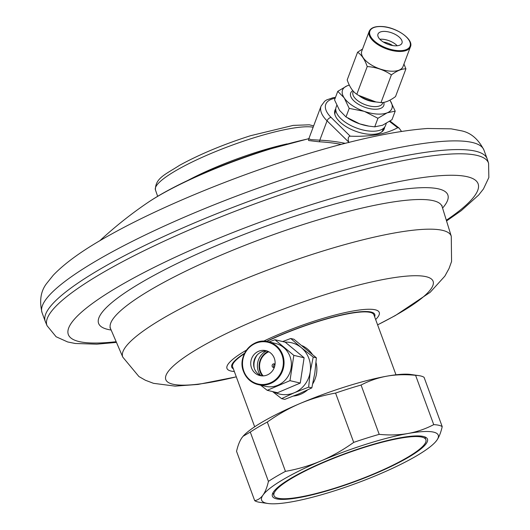 <?xml version="1.0" encoding="UTF-8"?>
<svg xmlns="http://www.w3.org/2000/svg" width="530" height="530" viewBox="0 0 530 530"><rect width="100%" height="100%" fill="white"/><g stroke="black" fill="none" stroke-linecap="round" stroke-linejoin="round"><path stroke-width="0.79" d="M334.715 111.068A26.348 12.362 -159.4 0 1 335.748 109.683M383.939 129.539A26.348 12.362 20.6 0 0 384.078 127.816M335.762 108.796A26.348 12.362 20.6 0 0 334.953 110.273A26.348 12.362 20.6 0 0 347.415 127.419A26.348 12.362 20.6 0 0 376.267 133.971A26.348 12.362 20.6 0 0 384.29 128.783A26.348 12.362 20.6 0 0 384.647 127.14M401.521 131.427L399.083 128.061L397.679 127.71C385.999 134.13 370.172 136.952 350.191 136.17C348.263 136.488 347.753 138.443 348.66 142.04L348.839 142.636M335.503 97.354L333.092 97.699L326.639 99.918L324.711 101.203L321.087 106.073L308.831 138.741L311.031 139.642L319.809 140.165A404.337 259.62 84.1 0 1 345.222 143.332M308.738 138.926L308.599 140.529L318.875 141.755A402.846 258.666 84.1 0 1 341.28 144.352M318.875 141.755A1.504 1.146 92.9 0 0 319.809 140.165L327.063 120.84L348.66 142.04M487.236 159.066A235.426 42.321 159.8 0 0 487.13 158.755A235.426 42.321 159.8 0 0 308.288 180.949A235.426 42.321 159.8 0 0 45.242 321.339A235.426 42.321 159.8 0 0 45.361 321.644L47.064 325.718A235.234 42.281 -20.2 0 1 309.778 185.136A235.234 42.281 159.8 0 1 488.58 163.273L487.236 159.066M395.983 374.796L373.915 314.827A75.28 13.535 -20.2 0 0 370.192 312.395A75.28 13.535 159.8 0 0 266.729 341.446M244.363 353.709A75.28 13.535 159.8 0 0 232.61 366.813L254.678 426.789M442.212 426.624A101.627 18.265 -20.2 0 0 433.739 424.636C425.537 428.922 416.938 431.877 407.948 433.507A94.101 16.914 159.8 0 0 321.061 460.888C332.317 456.078 343.195 449.91 353.709 442.384A101.627 18.265 -20.2 0 1 379.208 434.348C389.365 435.362 398.944 435.084 407.948 433.507A94.101 16.914 -20.2 0 1 436.819 440.271A94.101 16.914 -20.2 0 1 435.554 441.854A94.101 16.914 -20.2 0 1 378.798 474.416A94.101 16.914 159.8 0 1 291.911 501.804A94.101 16.914 -20.2 0 1 268.008 503.5A94.101 16.914 -20.2 0 1 263.039 495.033A94.101 16.914 -20.2 0 1 321.061 460.888C309.785 465.645 297.92 469.136 285.458 471.369L267.312 422.052C277.826 414.526 288.711 408.358 299.967 403.549C311.236 398.792 323.108 395.3 335.57 393.075A101.627 18.265 159.8 0 1 361.069 385.038C369.271 380.752 377.863 377.797 386.854 376.167C395.864 374.591 405.443 374.312 415.593 375.326A101.627 18.265 -20.2 0 1 418.786 375.618A101.627 18.265 -20.2 0 1 424.066 377.314L442.212 426.624C440.874 432.513 439.078 437.065 436.819 440.271L435.633 441.762M364.706 446.916A82.62 14.853 -20.2 0 1 427.471 439.125A82.62 14.853 -20.2 0 1 335.152 488.395A82.62 14.853 -20.2 0 1 272.394 496.179A82.62 14.853 -20.2 0 1 364.706 446.916M268.008 503.5L259.978 502.354A101.627 18.265 -20.2 0 1 254.698 500.658C257.984 500.062 260.767 498.187 263.039 495.033C265.298 491.827 267.094 487.282 268.425 481.386A101.627 18.265 -20.2 0 1 285.458 471.369M243.131 436.203A94.101 16.914 -20.2 0 1 243.21 436.117A94.101 16.914 -20.2 0 1 299.967 403.549A94.101 16.914 -20.2 0 1 386.854 376.167A94.101 16.914 -20.2 0 1 410.757 374.471L418.786 375.618M254.698 500.658L236.552 451.348C237.89 445.452 239.686 440.907 241.945 437.7L243.071 436.276L250.286 432.076A101.627 18.265 -20.2 0 1 267.312 422.052M268.425 481.386L250.286 432.076M353.709 442.384L335.57 393.075M379.208 434.348L361.069 385.038M433.739 424.636L415.593 375.326M335.457 487.971A80.924 14.549 159.8 0 0 425.882 439.708A80.924 14.549 159.8 0 0 364.401 447.34A80.924 14.549 159.8 0 0 273.983 495.596A80.924 14.549 159.8 0 0 335.457 487.971M263.158 375.889A15.059 14.29 103.2 0 1 260.515 371.371A15.059 14.29 -76.8 0 1 268.809 351.774M275.057 364.229A1.881 1.789 -76.8 0 0 272.228 366.402A1.881 1.789 -76.8 0 0 274.282 367.509M262.396 375.902A15.807 15.006 103.2 0 1 260.071 371.709A15.807 15.006 -76.8 0 1 268.134 351.43M310.169 372.179A26.348 25.009 103.2 0 1 294.614 392.631L308.645 387.145L310.242 371.702A26.348 25.009 -76.8 0 0 301.438 347.766L301.08 347.468A26.348 25.009 -76.8 0 0 285.16 342.128M294.614 392.631L294.183 392.809A26.348 25.009 103.2 0 1 273.52 391.796M272.579 391.577L281.596 398.633L294.183 392.809M301.08 347.468L290.745 338.498L282.675 341.545M310.242 371.702L313.217 357.081L301.438 347.766M308.645 387.145L311.819 387.887L314.827 373.027L316.39 357.823L293.918 339.24L290.745 338.498M281.596 398.633L284.769 399.375L299.013 393.803L311.819 387.887M313.217 357.081L316.39 357.823M312.15 354.04A26.348 25.003 -76.8 0 0 302.252 345.745M316.046 362.6A26.348 25.003 103.2 0 1 312.799 383.727M307.493 389.994A26.348 25.003 103.2 0 1 293.534 396.049M274.248 367.522A1.881 1.789 -76.8 0 1 273.699 366.747A1.881 1.789 103.2 0 1 275.024 364.203M260.647 385.197L267.219 390.318L277.501 392.73L300.258 383.064L304.107 357.77L285.2 342.142L274.918 339.73L269.048 341.936M304.107 357.77L293.825 355.365L274.918 339.73M290.009 356.564A22.021 20.895 -76.8 0 0 275.461 343.44L268.127 341.717A22.021 20.895 -76.8 0 0 247.397 348.998A22.021 20.895 -76.8 0 0 243.522 371.47A22.021 20.895 -76.8 0 0 258.077 384.594A22.021 20.895 -76.8 0 0 278.8 377.32A22.021 20.895 -76.8 0 0 282.675 354.848A22.021 20.895 -76.8 0 0 268.127 341.717C252.519 337.206 236.95 356.001 243.495 371.45C246.251 378.38 251.107 382.759 258.077 384.594L265.411 386.317A22.021 20.895 -76.8 0 0 286.134 379.036A22.021 20.895 -76.8 0 0 290.009 356.564M267.219 390.318L289.976 380.659L293.825 355.365M251.531 367.959A12.819 12.163 -76.8 0 0 260.005 375.598A12.819 12.163 -76.8 0 0 272.069 371.364A12.819 12.163 -76.8 0 0 274.321 358.28A12.819 12.163 -76.8 0 0 265.855 350.635A12.819 12.163 -76.8 0 0 253.784 354.875A12.819 12.163 -76.8 0 0 251.531 367.959M267.272 351.065A12.819 12.163 103.2 0 0 256.765 355.438A12.819 12.163 103.2 0 0 253.996 367.257A12.819 12.163 103.2 0 0 254.42 368.635A12.819 12.163 -76.8 0 0 261.469 375.843M254.221 368.052A16.119 15.297 103.2 0 1 257.322 354.828M300.258 383.064L289.976 380.659M266.252 351.012A16.119 15.297 -76.8 0 0 258.408 371.503A16.119 15.297 -76.8 0 0 260.528 375.445M359.042 95.672A15.807 7.42 20.6 0 0 375.498 101.926A15.807 7.42 -159.4 0 0 375.75 101.939M349.336 85.111A26.348 12.362 20.6 0 0 347.256 85.774L346.984 85.886A26.348 12.362 20.6 0 0 344.122 97.785L344.301 98.057A26.348 12.362 20.6 0 0 364.077 111.313L364.534 111.466A26.348 12.362 20.6 0 0 387.165 112.824L395.208 111.141L390.299 100.813A26.348 12.362 -159.4 0 1 387.443 112.711M389.861 100.177A26.348 12.362 -159.4 0 1 390.12 100.541L390.299 100.813M390.12 100.541L389.868 100.17M344.301 98.057L349.21 108.385L364.077 111.313M364.534 111.466L377.936 118.283L387.165 112.824M346.984 85.886L337.756 91.345L344.122 97.785M349.303 85.045L347.256 85.774M395.208 111.141L391.995 119.694L382.633 125.212L374.73 126.842L377.936 118.283M337.756 91.345L334.543 99.905L339.544 110.372L345.997 116.945L359.632 123.841L368.84 126.127L374.73 126.842M349.21 108.385L345.997 116.945M347.859 118.137L348.892 118.78A26.348 12.362 20.6 0 0 359.632 123.841A26.348 12.362 20.6 0 0 368.191 126.021L368.84 126.127M336.782 105.404L336.119 107.159A26.348 12.362 20.6 0 0 345.255 122.211A26.348 12.362 20.6 0 0 370.708 131.168A26.348 12.362 -159.4 0 0 385.456 125.67L386.31 123.397M374.697 101.76A16.119 7.566 -159.4 0 1 359.95 96.228M383.389 42.062A11.289 5.3 -159.4 0 1 392.684 45.547M362.566 48.998L357.584 52.225L347.19 79.931C349.581 86.887 352.794 91.663 356.822 94.267L359.307 95.837A22.021 10.335 20.6 0 0 375.439 101.892L380.99 102.588C385.018 102.76 389.861 100.76 395.526 96.579L405.92 68.873L403.953 64.064M358.386 95.267L376.042 101.992M369.191 31.343L361.778 51.105A22.021 10.335 20.6 0 0 369.41 63.686A22.021 10.335 20.6 0 0 390.683 71.172A22.021 10.335 20.6 0 0 403.005 66.575L410.425 46.819C414.076 39.452 396.208 26.97 381.759 26.5C374.942 26.202 370.748 27.818 369.191 31.343A22.021 10.335 20.6 0 0 376.823 43.924A22.021 10.335 20.6 0 0 398.096 51.41A22.021 10.335 20.6 0 0 410.425 46.819M357.584 52.225C361.612 54.828 364.825 59.605 367.224 66.561C376.095 67.158 384.151 69.933 391.392 74.882C397.05 70.702 401.892 68.701 405.92 68.873M380.99 102.588L391.392 74.882M356.822 94.267L367.224 66.561M394.81 45.792A12.819 6.015 20.6 0 0 401.985 43.115A12.819 6.015 20.6 0 0 397.54 35.795A12.819 6.015 20.6 0 0 385.158 31.436A12.819 6.015 20.6 0 0 377.983 34.112A12.819 6.015 20.6 0 0 382.428 41.433A12.819 6.015 20.6 0 0 394.81 45.792M397.202 45.759A12.819 6.015 20.6 0 0 382.236 39.213A12.819 6.015 -159.4 0 0 379.844 39.246M383.428 128.406L382.826 130.009A25.407 11.918 -159.4 0 1 381.501 132.069M334.894 114.579A25.407 11.918 -159.4 0 1 335.252 112.155L335.848 110.551M335.165 98.249A30.614 14.363 20.6 0 0 331.098 117.435L350.191 136.17M397.679 127.71L389.53 121.41M331.098 117.435A3.763 2.279 134.5 0 0 327.063 120.84A34.377 16.132 20.6 0 1 321.087 106.073M308.831 138.747A121.767 21.889 159.8 0 0 266.179 150.262A121.767 21.889 -20.2 0 0 147.068 203.063A406.51 406.51 0 0 0 99.7 240.845M187.945 180.372A86.893 15.622 -20.2 0 1 257.341 151.958A86.893 15.622 159.8 0 1 287.094 143.888M313.157 127.22A86.635 15.575 159.8 0 0 252.253 138.31A86.635 15.575 159.8 0 0 155.436 189.925L157.662 196.332M483.936 150.063A235.426 42.321 -20.2 0 0 305.094 172.257A235.426 42.321 159.8 0 0 42.042 312.647C39.14 300.444 40.843 290.506 47.15 282.841L53.245 275.249C65.455 262.456 84.621 248.875 110.75 234.518C158.576 207.806 229.49 178.325 295.17 157.708C349.376 140.702 393.485 130.956 427.511 128.485L451.162 128.843L460.729 130.678C470.501 132.427 478.232 138.886 483.936 150.063L487.13 158.755M116.163 341.704A218.314 39.24 -20.2 0 1 96.168 300.788A218.314 39.24 -20.2 0 1 312.263 204.355A218.314 39.24 159.8 0 1 446.326 220.228M442.57 208.078A186.056 33.443 159.8 0 0 306.492 212.451A186.056 33.443 -20.2 0 0 137.999 284.517A186.056 33.443 -20.2 0 0 111.141 330.018M442.013 205.587L442.139 206.673A176.662 31.754 159.8 0 0 307.844 223.044A176.662 31.754 -20.2 0 0 110.565 328.673L109.955 327.759M110.565 328.673L122.794 357.134A175.013 31.462 -20.2 0 1 318.232 252.492A175.013 31.462 159.8 0 1 451.275 236.274L442.139 206.673M377.599 324.844A142.411 25.599 159.8 0 0 430.281 278.237A142.411 25.599 159.8 0 0 324.916 294.7A142.411 25.599 -20.2 0 0 173.224 366.084A142.411 25.599 -20.2 0 0 236.3 376.83M234.346 371.517A81.123 14.582 -20.2 0 1 246.523 350.085M263.543 341.194A81.123 14.582 -20.2 0 1 317.629 320.06A81.123 14.582 159.8 0 1 375.644 319.53M374.657 316.841A76.221 13.7 159.8 0 0 316.894 321.683A76.221 13.7 -20.2 0 0 266.398 341.393M233.352 368.827A76.221 13.7 -20.2 0 1 244.595 353.245M243.853 371.219A21.452 20.359 -76.8 0 0 270.214 382.925A21.452 20.359 -76.8 0 0 282 355.02A21.452 20.359 -76.8 0 0 255.639 343.308A21.452 20.359 -76.8 0 0 243.853 371.219M382.899 102.489L382.594 103.297A15.807 7.42 -159.4 0 1 373.749 106.596A15.807 7.42 20.6 0 1 358.479 101.217A15.807 7.42 20.6 0 1 352.993 92.187L353.351 91.239M352.854 90.676A17.689 8.301 20.6 0 0 354.517 101.422A17.689 8.301 20.6 0 0 373.875 109.207A17.689 8.301 -159.4 0 0 383.74 102.37M398.063 50.628A21.452 10.07 20.6 0 0 408.709 39.737A21.452 10.07 20.6 0 0 381.905 26.599A21.452 10.07 20.6 0 0 371.252 37.491A21.452 10.07 20.6 0 0 398.063 50.628M399.083 128.061L390.047 121.065M147.068 203.063C173.522 184.944 220.434 164.419 265.046 150.348L308.871 138.628M155.436 189.925C155.111 178 165.897 174.237 179.571 165.314C199.618 154.316 223.256 144.458 250.471 135.726L293.216 125.391L309.354 124.808L313.647 125.908M42.042 312.647L45.242 321.339M47.064 325.718L56.107 336.749L67.628 341.949L75.267 343.486L96.851 344.169L116.461 342.4M488.58 163.273L488.845 177.53L483.446 188.965L478.623 195.08L461.292 210.622L446.545 220.957M451.275 236.274L451.567 261.522L449.042 268.518L444.856 276.13L430.181 292.295L395.353 315.542L377.612 324.87M122.794 357.134L138.926 376.545L145.386 380.242L153.508 383.329L175.165 386.125L197.988 384.435L236.307 376.856M424.848 436.899L425.882 439.708M272.95 492.787L273.983 495.596"/></g></svg>
